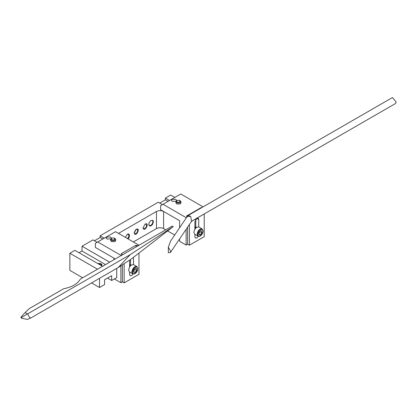 <?xml version="1.0" encoding="UTF-8"?>
<svg xmlns="http://www.w3.org/2000/svg" width="417" height="417" viewBox="0 0 417 417"><rect width="100%" height="100%" fill="white"/><g stroke="black" fill="none" stroke-linecap="round" stroke-linejoin="round"><path stroke-width="0.63" d="M133.341 241.949L156.474 228.594C158.846 227.484 161.223 227.484 163.594 228.594L165.731 229.824M186.675 217.32L186.138 217.632L163 204.273L160.628 205.644L160.628 209.756L179.612 220.713L179.612 227.745L179.612 220.713L163.594 211.466C161.223 210.361 158.846 210.361 156.474 211.466L118.506 233.39M134.227 232.874C135.238 238.446 141.436 227.14 136.302 229.277L134.227 232.874M148.822 224.45C149.239 226.452 150.396 226.556 152.294 224.758C154.003 221.364 153.618 219.926 151.136 220.442C149.651 221.578 148.879 222.913 148.822 224.45M143.067 227.771C144.105 233.499 150.48 221.87 145.205 224.07L143.067 227.771M127.977 238.858C130.245 237.226 129.76 232.55 127.404 234.349L125.35 237.336M167.858 231.054L174.692 235M82.675 277.779L69.858 270.378L69.858 253.255L74.904 250.341L102.546 266.301M79.053 252.738L82.024 251.029L82.024 246.233L92.996 239.895L97.151 242.293M94.482 240.75L100.116 237.497L100.116 235.787L158.257 202.219L162.406 204.617M159.737 203.074L165.372 199.821L165.372 198.111L170.715 195.026L174.864 197.423M91.573 282.914L99.522 287.506L104.563 284.592L104.563 279.797L111.683 275.689L111.683 280.485L107.534 278.087M98.574 264.008C100.325 263.862 101.383 264.331 101.743 265.41L101.659 265.791M105.517 264.592L82.024 251.029M101.811 265.879C102.353 264.029 101.029 263.263 97.828 263.58M151.136 220.442L152.268 220.473C154.045 221.599 151.34 226.504 149.416 225.415L148.827 224.268M145.048 224.169L146.205 224.117C147.029 226.629 146.164 228.13 143.61 228.62L143.073 227.588M127.253 234.443L128.41 234.39C129.26 235.678 128.936 237.059 127.435 238.545M136.15 229.376L137.266 229.324C138.063 231.758 137.224 233.212 134.748 233.687L134.232 232.691M135.879 229.574L134.274 232.363M102.785 239.04L100.116 237.497M168.046 201.364L165.372 199.821M122.363 254.865L122.363 254.453L120.878 255.308L97.745 241.949L95.368 243.32L95.368 247.432L114.352 258.389L113.763 258.733L114.711 259.28M111.683 280.485L116.729 277.571L116.729 268.392M82.024 246.233L109.666 262.194M99.522 287.506L99.522 278.327M100.116 235.787L104.271 238.185M165.372 198.111L169.526 200.509M97.505 269.215L69.858 253.255M163 204.273L180.801 193.999L203.069 206.858M179.612 238.925L179.612 241.266L186.138 245.034L187.619 244.18L187.619 227.109M186.138 217.632L186.138 218.117M186.138 229.298L186.138 245.034M180.942 201.614L180.942 202.902L180.207 203.934L176.646 203.934L175.906 202.902L175.906 201.614C176.511 202.99 177.944 203.334 180.207 202.641L180.942 201.614L179.842 200.374L179.842 202.01C177.063 202.511 176.115 201.969 177.011 200.374L179.842 200.374M176.021 201.182L172.195 201.364L171.46 200.337L172.195 199.31L175.755 199.31L176.495 200.337L176.381 200.765M194.89 226.666L195.609 228.214M187.619 216.777L186.435 216.089L201.265 207.53L201.588 207.713L201.265 207.53L186.435 216.089L187.207 216.538M97.745 241.949L115.54 231.675L138.679 245.034L137.193 245.889L137.193 246.301M114.352 258.389L114.352 259.077M114.352 278.942L120.878 282.71L122.363 281.856L122.363 264.837M120.878 255.308L120.878 255.72M120.878 265.801L120.878 282.71M115.686 239.29L115.686 240.583L114.946 241.61L111.386 241.61L110.651 240.583L110.651 239.29C111.256 240.666 112.684 241.01 114.946 240.317L115.686 239.29L114.581 238.05L114.581 239.686C111.803 240.187 110.859 239.645 111.751 238.05L114.581 238.05M110.76 238.858L106.94 239.04L106.199 238.013L106.94 236.986L110.5 236.986L111.235 238.013L111.125 238.441M129.63 264.342L130.354 265.89M122.363 254.453L121.175 253.765L136.01 245.206L137.193 245.889M136.01 246.984L136.01 245.206M138.679 245.446L138.679 245.034M187.426 216.215L170.616 241.021L168.338 247.224L168.338 252.707L170.407 252.504L170.715 251.336L168.338 247.224M188.333 215.37L187.431 216.215L190.715 216.564L191.559 221.297L190.715 216.564L188.333 215.365L392.1 97.724L392.506 97.583L396.15 101.998L395.457 103.536L191.684 221.182M206.014 212.91L191.179 221.573M204.231 214.036L204.231 236.642L189.401 245.206L189.401 224.482M198.31 236.298L196.819 237.977L195.453 238.112L194.89 236.866L194.89 234.38M194.89 229.157L194.89 221.724L196.819 218.388L198.179 218.253L198.742 219.498L198.742 226.931M194.89 235.313L195.323 234.63M195.776 227.14L195.776 219.337M187.619 244.18L189.401 245.206M20.866 317.186L25.135 312.583L27.449 313.918L21.46 317.53L20.866 317.186L21.46 318.213L21.46 317.53M27.449 313.918L27.678 313.845C28.976 317.061 30.149 318.369 31.207 317.77L27.392 319.417L21.46 318.213M27.678 313.845L130.234 254.636L173.232 226.624L172.257 226.056L80.299 279.145C77.51 283.93 71.969 287.125 63.692 288.736L29.284 308.606L25.135 312.583M173.232 226.624L131.147 259.113L118.272 267.5L130.234 254.636M31.207 317.77L118.272 267.5M122.363 281.856L124.141 282.882L124.141 263.674M138.976 253.129L138.976 274.318L124.141 282.882M133.054 273.974L131.558 275.653L130.193 275.788L129.63 274.542L129.63 272.056M129.63 266.833L129.63 260.099M133.487 257.325L133.487 264.607M129.63 272.994L130.062 272.306M130.521 264.821L130.521 259.52M197.924 236.131L194.718 234.281L193.848 232.363C194.734 228.521 196.423 226.739 198.914 227.015L202.12 228.865C199.623 228.589 197.939 230.366 197.053 234.208L197.924 236.131C199.211 236.444 200.004 236.376 200.301 235.933C202.016 234.761 202.959 233.113 203.131 230.982L202.12 228.865M198.893 234.547L198.893 232.571L200.374 230.726L201.859 230.856L201.859 232.837L200.374 234.682L198.893 234.547M198.893 233.098L200.082 231.81L201.859 232.837M198.596 233.656L200.374 234.682M200.082 231.81L199.978 231.221M132.663 273.807L129.463 271.957L128.592 270.039C129.473 266.197 131.162 264.414 133.654 264.691L136.859 266.541C134.368 266.265 132.679 268.042 131.798 271.884L132.663 273.807C133.956 274.12 134.748 274.058 135.04 273.609C136.76 272.437 137.704 270.789 137.876 268.657L136.859 266.541M133.633 272.223L133.633 270.247L135.118 268.402L136.599 268.532L136.599 270.513L135.118 272.358L133.633 272.223M133.633 270.774L134.821 269.486L136.599 270.513M133.336 271.331L135.118 272.358M134.821 269.486L134.717 268.897M177.011 200.374L175.906 201.614M111.751 238.05L110.651 239.29M156.474 211.466L156.474 228.594M163.594 228.594L163.594 211.466M198.742 219.498L196.819 218.388M197.767 234.208C198.237 231.404 199.545 229.777 201.682 229.34C206.149 230.304 198.19 240.208 197.767 234.208M132.507 271.884C132.981 269.08 134.284 267.453 136.422 267.016C140.894 267.98 132.934 277.884 132.507 271.884M127.107 234.521L127.404 234.349M136.01 229.449L136.307 229.277M144.907 224.242L145.205 224.07M191.565 221.286L170.407 252.504M194.89 226.629L196.397 227.5M129.63 264.305L131.141 265.176"/></g></svg>
